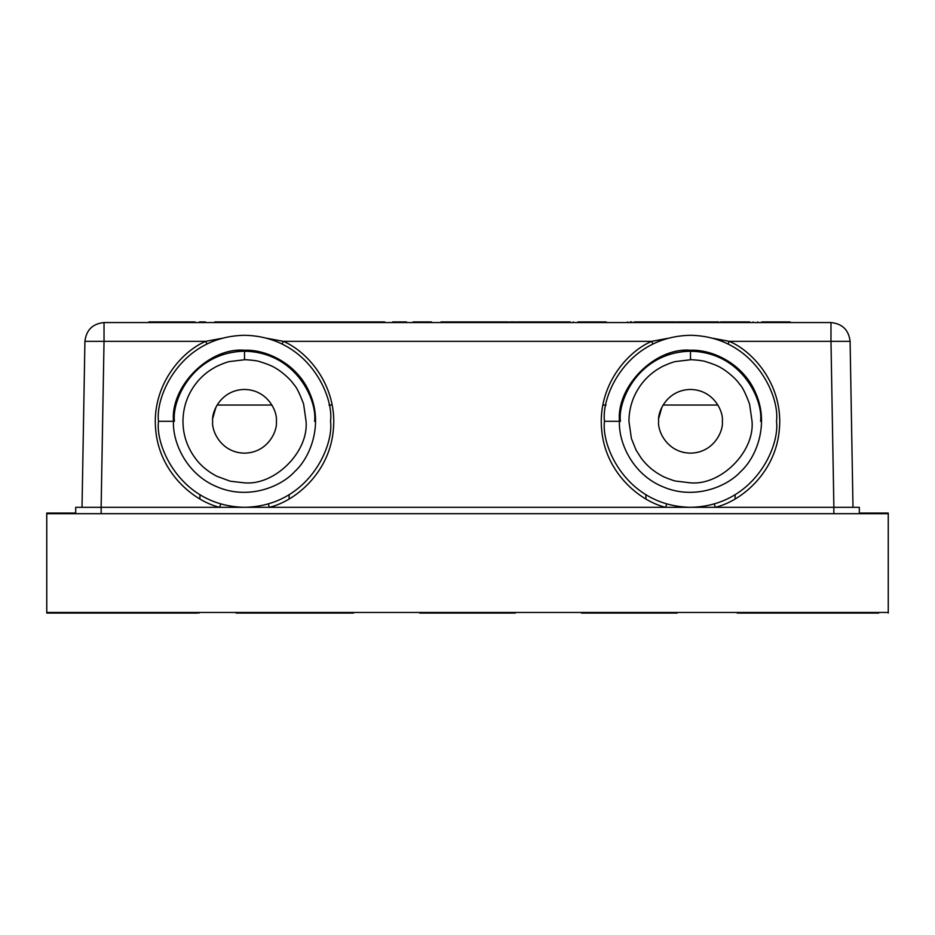 <?xml version="1.0" encoding="UTF-8"?>
<svg xmlns="http://www.w3.org/2000/svg" width="935" height="935" viewBox="0 0 935 935"><rect width="100%" height="100%" fill="white"/><g stroke="black" fill="none" stroke-linecap="round" stroke-linejoin="round"><path stroke-width="1.4" d="M104.03 322.552L830.981 322.552L830.981 341.333L850.102 341.333C848.735 329.985 842.365 323.72 830.981 322.552C842.365 323.72 848.735 329.985 850.102 341.333L830.981 341.333L830.981 322.552L104.03 322.552C92.647 323.72 86.277 329.985 84.921 341.333C86.277 329.985 92.647 323.72 104.03 322.552L104.03 341.333L104.03 322.552M604.489 421.299C601.03 396.148 626.836 336.471 690.497 335.291C754.148 336.471 779.954 396.148 776.506 421.299C779.954 446.462 754.148 506.139 690.497 507.319C626.836 506.139 601.03 446.462 604.489 421.299C601.03 446.462 626.836 506.139 690.497 507.319C754.148 506.139 779.954 446.462 776.506 421.299C779.954 396.148 754.148 336.471 690.497 335.291C626.836 336.471 601.03 396.148 604.489 421.299L619.449 421.299C618.386 442.512 632.633 474.676 663.301 486.936C693.665 499.968 726.483 487.287 740.73 471.544C756.473 457.297 769.154 424.478 756.135 394.114C743.874 363.446 711.71 349.199 690.497 350.263C655.341 347.084 616.27 386.155 619.449 421.299L604.489 421.299M760.576 421.299C763.392 400.811 742.367 352.179 690.497 351.221C638.617 352.179 617.591 400.811 620.408 421.299M158.506 421.299C155.058 396.148 180.864 336.471 244.514 335.291C308.176 336.471 333.982 396.148 330.534 421.299C333.982 446.462 308.176 506.139 244.514 507.319C180.864 506.139 155.058 446.462 158.506 421.299C155.058 446.462 180.864 506.139 244.514 507.319C308.176 506.139 333.982 446.462 330.534 421.299C333.982 396.148 308.176 336.471 244.514 335.291C180.864 336.471 155.058 396.148 158.506 421.299L173.478 421.299C172.414 442.512 186.661 474.676 217.329 486.936C247.693 499.968 280.512 487.287 294.759 471.544C310.502 457.297 323.183 424.478 310.151 394.114C297.891 363.446 265.727 349.199 244.514 350.263C209.37 347.084 170.299 386.155 173.478 421.299L158.506 421.299M314.604 421.299C317.421 400.811 296.395 352.179 244.514 351.221C192.645 352.179 171.619 400.811 174.436 421.299M282.078 343.928L283.34 341.333L267.059 338.306L283.34 341.333L651.672 341.333L667.859 338.33L651.672 341.333C626.228 352.121 597.687 386.716 601.614 429.142C604.863 471.707 638.874 500.961 665.685 507.319L666.655 503.942L665.685 507.319C638.874 500.961 604.863 471.707 601.614 429.142C597.687 386.716 626.228 352.121 651.672 341.333L283.34 341.333C308.702 352.098 337.325 386.634 333.398 429.142C330.16 471.614 296.22 500.938 269.327 507.319C296.22 500.938 330.16 471.614 333.398 429.142C337.325 386.634 308.702 352.098 283.34 341.333M221.887 338.33L205.7 341.333L206.962 343.928L205.7 341.333C180.256 352.121 151.715 386.716 155.642 429.142C158.892 471.707 192.902 500.961 219.713 507.319L220.683 503.942L219.713 507.319C192.902 500.961 158.892 471.707 155.642 429.142C151.715 386.716 180.256 352.121 205.7 341.333L221.887 338.33M728.049 343.928L729.312 341.333L713.031 338.306L729.312 341.333L728.049 343.928M690.497 482.857C720.943 485.592 754.779 451.757 752.044 421.299L749.578 404.072C745.569 393.296 742.285 386.728 739.737 384.378C735.506 377.798 724.894 369.828 721.82 368.32C718.746 366.216 713.312 363.972 705.516 361.588C702.933 360.466 690.381 359.437 690.497 359.753L675.538 361.565C673.048 361.74 662.179 366.368 661.524 366.999C653.471 371.3 646.716 377.097 641.258 384.378C633.159 395.353 629.056 407.66 628.939 421.299L631.405 438.538L636.116 450.156L641.258 458.232C646.74 465.536 653.495 471.333 661.524 475.611C662.903 476.803 674.462 481.128 675.573 481.046L690.497 482.857L675.573 481.046C674.462 481.128 662.903 476.803 661.524 475.611C653.495 471.333 646.74 465.536 641.258 458.232L636.116 450.156L631.405 438.538L628.939 421.299C629.056 407.66 633.159 395.353 641.258 384.378C646.716 377.097 653.471 371.3 661.524 366.999C662.179 366.368 673.048 361.74 675.538 361.565L690.497 359.753L690.497 350.263L690.497 359.753C690.381 359.437 702.933 360.466 705.516 361.588C713.312 363.972 718.746 366.216 721.82 368.32C724.894 369.828 735.506 377.798 739.737 384.378C742.285 386.728 745.569 393.296 749.578 404.072L752.044 421.299C754.779 451.757 720.943 485.592 690.497 482.857M722.346 421.299C723.632 430.626 714.071 452.727 690.497 453.159C666.912 452.727 657.352 430.626 658.637 421.299C657.352 411.984 666.912 389.883 690.497 389.451C714.071 389.883 723.632 411.984 722.346 421.299C723.632 411.984 714.071 389.883 690.497 389.451C666.912 389.883 657.352 411.984 658.637 421.299C657.352 430.626 666.912 452.727 690.497 453.159C714.071 452.727 723.632 430.626 722.346 421.299M244.514 482.857C274.972 485.592 308.807 451.757 306.072 421.299L303.606 404.072C299.597 393.296 296.313 386.728 293.765 384.378C289.534 377.798 278.922 369.828 275.848 368.32C272.775 366.216 267.34 363.972 259.544 361.588C256.961 360.466 244.409 359.437 244.526 359.753L229.566 361.565C227.076 361.74 216.207 366.368 215.553 366.999C207.5 371.3 200.744 377.097 195.286 384.378C187.187 395.353 183.085 407.66 182.968 421.299C183.003 434.576 186.988 446.731 194.924 457.764C200.183 465.151 207.453 471.31 216.756 476.242L230.209 481.198L244.514 482.857L230.209 481.198L216.756 476.242C207.453 471.31 200.183 465.151 194.924 457.764C186.988 446.731 183.003 434.576 182.968 421.299C183.085 407.66 187.187 395.353 195.286 384.378C200.744 377.097 207.5 371.3 215.553 366.999C216.207 366.368 227.076 361.74 229.566 361.565L244.526 359.753L244.514 350.263L244.514 359.753C244.409 359.437 256.961 360.466 259.544 361.588C267.34 363.972 272.775 366.216 275.848 368.32C278.922 369.828 289.534 377.798 293.765 384.378C296.313 386.728 299.597 393.296 303.606 404.072L306.072 421.299C308.807 451.757 274.972 485.592 244.514 482.857M276.374 421.299C277.66 430.626 268.1 452.727 244.514 453.159C220.94 452.727 211.38 430.626 212.666 421.299C211.38 411.984 220.94 389.883 244.514 389.451C268.1 389.883 277.66 411.984 276.374 421.299C277.66 411.984 268.1 389.883 244.514 389.451C220.94 389.883 211.38 411.984 212.666 421.299C211.38 430.626 220.94 452.727 244.514 453.159C268.1 452.727 277.66 430.626 276.374 421.299M714.328 503.942L715.298 507.319C742.191 500.938 776.132 471.614 779.369 429.142C783.296 386.634 754.674 352.098 729.312 341.333L830.981 341.333L729.312 341.333C754.674 352.098 783.296 386.634 779.369 429.142C776.132 471.614 742.191 500.938 715.298 507.319L714.328 503.942M84.921 341.333L205.7 341.333L84.921 341.333L82.023 507.319L84.921 341.333M268.357 503.942L269.327 507.319L268.357 503.942M652.934 343.928L651.672 341.333M663.102 405.042L717.881 405.042L663.102 405.042M332.159 405.042L328.98 405.042L332.159 405.042M217.13 405.042L271.91 405.042L217.13 405.042M833.88 507.319L830.981 341.333L833.88 507.319M852.989 507.319L850.102 341.333L852.989 507.319M101.132 507.319L104.03 341.333L101.132 507.319L75.688 507.319L75.688 513.689L75.688 507.319L75.688 513.689L75.688 507.319L859.323 507.319L101.167 507.319L101.167 513.689L101.167 507.319M735.085 498.881L735.085 494.849L735.085 498.881M660.987 409.308L662.868 405.439M661.875 407.321L658.801 418.097M682.246 452.072L684.186 452.528M645.898 498.881L645.898 494.849L645.898 498.881M602.853 405.042L606.032 405.042M289.114 498.881L289.114 494.849L289.114 498.881M215.003 409.308L216.897 405.439M215.891 407.321L212.829 418.097M236.274 452.072L238.215 452.528M199.926 498.881L199.926 494.849L199.926 498.881M833.845 513.689L833.845 507.319L833.845 513.689M859.323 513.689L859.323 507.319L859.323 513.689M46.762 513.689L888.25 513.689L46.762 513.689L46.762 513.058L46.762 612.46L46.75 513.058L75.688 513.058L46.75 513.058L46.762 513.689M46.762 613.079L46.762 612.46L888.25 612.46L888.25 513.689L888.25 613.079L888.25 612.46L46.762 612.46L46.762 613.079L197.741 613.079L46.762 613.079M859.323 513.058L888.238 513.058L888.25 513.689L888.25 513.058L888.238 513.689L888.238 513.058L878.678 513.058L878.678 513.689L878.678 513.058L859.569 513.058L859.569 513.689M197.741 613.079L197.741 612.46L197.741 613.079M878.678 613.079L737.376 613.079L737.376 612.46L737.376 613.079L798.093 613.079L798.093 612.46L798.093 613.079L804.462 613.079L804.462 612.46L804.462 613.079L846.888 613.079L846.888 612.46L846.888 613.079L859.569 613.079L859.569 612.46L859.569 613.079L878.678 613.079L878.678 612.46L878.678 613.079M199.272 613.079L199.097 612.46L199.272 613.079M737.247 612.46L737.247 613.079L737.247 612.46M581.535 613.079L677.104 613.079L677.104 612.46L677.104 613.079L581.535 613.079L581.535 612.46L581.535 613.079M419.71 613.079L515.279 613.079L515.279 612.46L515.279 613.079L419.71 613.079L419.71 612.46L419.71 613.079M284.649 613.079L353.453 613.079L353.453 612.46L353.453 613.079L236.099 613.079L284.649 613.079L284.649 612.46L284.649 613.079M244.514 350.263C265.727 349.199 297.891 363.446 310.151 394.114C323.183 424.478 310.502 457.297 294.759 471.544C280.512 487.287 247.693 499.968 217.329 486.936C186.661 474.676 172.414 442.512 173.478 421.299C170.299 386.155 209.37 347.084 244.514 350.263M690.497 350.263C711.71 349.199 743.874 363.446 756.135 394.114C769.154 424.478 756.473 457.297 740.73 471.544C726.483 487.287 693.665 499.968 663.301 486.936C632.633 474.676 618.386 442.512 619.449 421.299C616.27 386.155 655.341 347.084 690.497 350.263M275.019 358.21L271.372 356.574M266.417 354.739L260.105 352.974M251.129 351.537L244.923 351.221M237.291 351.595L228.841 352.998M219.386 355.884L214.022 358.21M720.99 358.21L717.344 356.574M712.388 354.739L706.077 352.974M697.101 351.537L690.907 351.221M683.263 351.595L674.825 352.998M665.358 355.884L659.993 358.21M236.66 322.552L236.66 321.921L231.705 321.921L231.705 322.552L231.705 321.921L236.66 321.921L236.66 322.552M303.711 321.921L296.711 321.921L296.711 322.552L296.711 321.921L272.225 321.921L272.225 322.552L272.225 321.921L269.888 321.921L269.888 322.552L269.888 321.921L259.1 321.921L259.1 322.552L259.1 321.921L236.66 321.921L303.711 321.921L303.711 322.552L303.711 321.921L370.985 321.921L303.711 321.921M507.682 321.921L468.774 321.921L468.774 322.552L468.774 321.921L508.301 321.921M542.487 322.552L542.487 321.921L541.248 322.552L541.248 321.921L516.962 321.921L542.487 321.921L542.487 322.552M548.681 321.921L548.681 322.552L548.681 321.921L542.487 321.921L552.678 321.921L552.678 322.552L552.678 321.921L557.202 321.921L549.546 321.921M570.221 321.921L570.221 322.552L570.221 321.921L557.202 321.921L570.221 321.921M606.079 321.921L606.079 322.552L606.079 321.921L577.853 321.921L606.079 321.921M606.242 321.921L606.242 322.552L606.242 321.921M675.304 321.921L675.304 322.552L675.304 321.921L634.327 321.921L675.304 321.921M713.849 322.552L713.849 321.921L680.353 321.921L680.353 322.552L680.353 321.921L711.78 321.921M749.741 322.552L749.741 321.921L744.167 321.921L744.167 322.552L744.167 321.921L720.499 321.921L749.741 321.921L749.741 322.552M790.017 321.921L790.017 322.552L790.017 321.921L761.768 321.921L790.017 321.921M790.18 321.921L790.18 322.552L790.18 321.921M426.979 321.921L426.979 322.552L426.979 321.921L413.06 321.921L413.06 322.552L413.06 321.921L426.979 321.921M370.985 322.552L370.985 321.921L370.985 322.552M384.706 322.552L384.706 321.921L370.985 321.921L384.706 321.921L384.706 322.552M392.665 322.552L392.665 321.921L392.665 322.552M406.48 322.552L406.48 321.921L392.665 321.921L406.48 321.921L406.48 322.552M155.829 322.552L155.829 321.921L148.875 321.921L148.875 322.552L148.875 321.921L155.829 321.921L155.829 322.552M195.064 321.921L195.064 322.552L195.064 321.921L187.654 321.921L187.654 322.552L187.654 321.921L181.986 321.921L181.986 322.552L181.986 321.921L161.241 321.921L161.241 322.552L161.241 321.921L155.829 321.921L195.064 321.921M205.455 322.552L205.455 321.921L199.424 321.921L199.424 322.552L199.424 321.921L205.455 321.921L205.455 322.552M220.789 322.552L220.789 321.921L214.758 321.921L214.758 322.552L214.758 321.921L220.789 321.921L220.789 322.552M231.705 321.921L220.789 321.921L231.705 321.921M431.549 322.552L431.549 321.921L426.138 321.921L431.549 321.921L431.549 322.552M446.988 322.552L446.988 321.921L440.958 321.921L440.958 322.552L440.958 321.921L446.988 321.921L446.988 322.552M468.26 321.921L468.26 322.552L468.26 321.921L462.229 321.921L462.229 322.552L462.229 321.921L446.988 321.921L468.26 321.921M515.746 321.921L509.61 321.921L515.746 321.921L515.746 322.552M631.709 321.921L630.248 321.921L631.709 322.552M680.914 321.921L676.262 321.921L676.262 322.552L676.262 321.921L680.914 321.921M716.315 321.921L718.735 321.921L714.55 321.921L714.55 322.552M757.175 322.552L757.747 321.921M236.099 613.079L236.099 612.46M509.61 322.552L509.61 321.921M573.237 322.552L573.237 321.921M718.735 322.552L718.735 321.921M627.619 322.552L627.619 321.921M753.096 322.552L753.096 321.921"/></g></svg>
